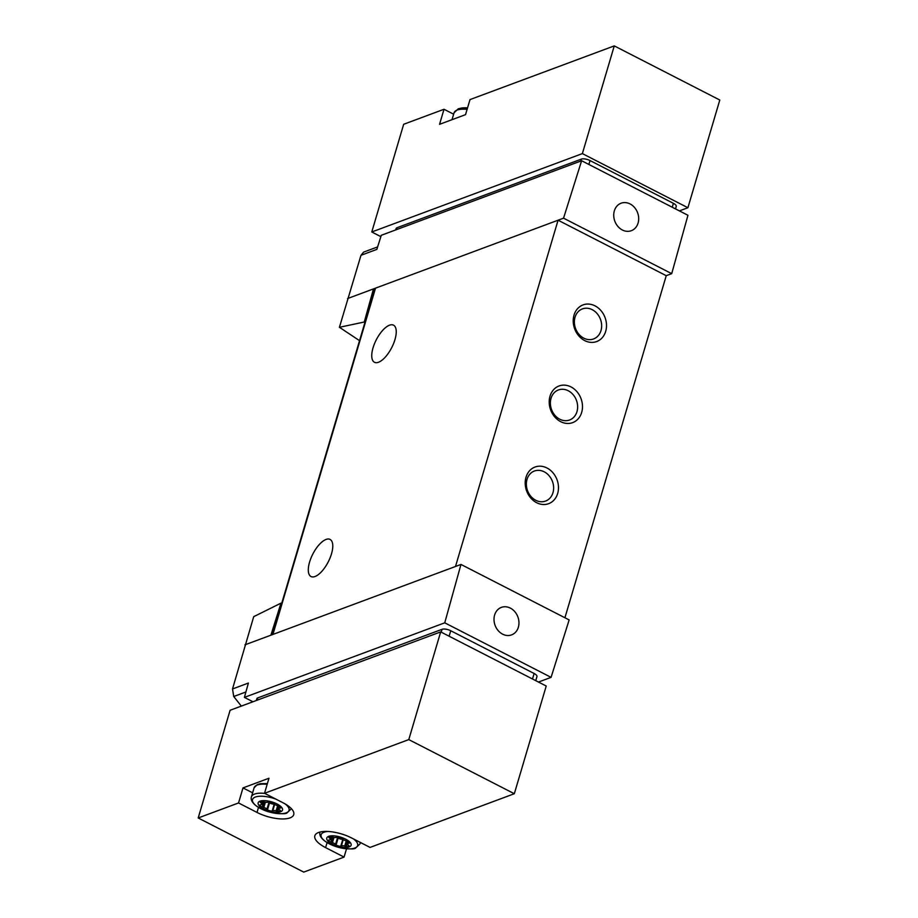 <?xml version="1.0" encoding="UTF-8"?>
<svg xmlns="http://www.w3.org/2000/svg" width="918" height="918" viewBox="0 0 918 918"><rect width="100%" height="100%" fill="white"/><g stroke="black" fill="none" stroke-linecap="round" stroke-linejoin="round"><path stroke-width="1.38" d="M365.112 321.839L339.419 327.29L359.535 340.658M339.419 327.29L360.981 255.296L376.85 249.386L381.28 235.295L581.622 160.742L687.949 215.282L671.712 273.656L563.549 218.174L581.622 160.742M363.562 252.163L360.981 255.296M244.934 644.849L270.902 635.187L280.977 603.137L253.712 616.666L232.518 688.959L233.734 696.51L241.308 706.103M395.669 229.948L396.083 228.559A6.518 2.444 16.5 0 1 397.058 227.71L581.335 159.124A6.518 2.444 16.5 0 1 590.033 160.558L673.399 203.326A6.518 2.444 16.5 0 1 676.233 206.447L675.499 208.902M252.622 792.842L242.995 787.908L238.542 802.963L198.196 817.972L230.097 710.268L440.686 631.894L546.221 686.021L514.321 793.726L408.785 739.598L440.686 631.894M242.995 787.908L268.974 778.235L264.522 793.29L408.785 739.598M198.196 817.972L303.732 872.1L344.066 857.091L346.534 848.794M327.083 842.609L325.603 847.612A24.763 9.306 16.5 0 1 314.851 835.747A24.763 9.306 16.5 0 1 351.583 837.95L370.057 847.417L514.321 793.726M264.522 793.29L282.985 802.757A24.763 9.306 16.5 0 1 293.737 814.633A24.763 9.306 16.5 0 1 257.006 812.43L238.542 802.963M325.603 847.612L344.066 857.091M256.283 700.526L256.81 698.747A6.518 2.444 16.5 0 1 257.786 697.887L442.063 629.312A6.518 2.444 16.5 0 1 450.749 630.746L534.127 673.502A6.518 2.444 16.5 0 1 536.95 676.635L535.756 680.663M252.955 701.765L244.406 697.382L444.748 622.817L460.974 564.444L569.149 619.925L551.075 677.358L444.748 622.817M538.476 682.051L551.075 677.358M244.406 697.382L248.388 683.049L232.518 688.959M270.902 635.187L460.974 564.444M347.509 298.579L563.549 218.174M364.412 321.484L373.465 288.918L374.682 289.537M455.5 566.475L558.075 220.205L666.25 275.687L671.712 273.656M272.462 634.602L374.934 288.665A3.913 1.469 16.5 0 1 375.519 288.149L272.944 634.418M378.514 362.254A20.85 8.652 117.2 0 1 374.475 362.289A20.85 8.652 117.2 0 1 376.3 339.786A20.85 8.652 117.2 0 1 393.512 325.167A20.85 8.652 117.2 0 1 393.535 343.665A20.85 8.652 117.2 0 1 378.514 362.254M315.046 576.504A20.85 8.652 117.2 0 1 311.018 576.527A20.85 8.652 117.2 0 1 312.843 554.024A20.85 8.652 117.2 0 1 330.055 539.417A20.85 8.652 117.2 0 1 330.067 557.914A20.85 8.652 117.2 0 1 315.046 576.504M605.696 331.352A19.553 16.203 69.6 0 0 586.407 304.122A19.553 16.203 69.6 0 0 577.491 334.209A19.553 16.203 69.6 0 0 605.696 331.352M581.679 412.411A19.553 16.203 69.6 0 0 562.39 385.193A19.553 16.203 69.6 0 0 553.474 415.28A19.553 16.203 69.6 0 0 581.679 412.411M557.662 493.482A19.553 16.203 69.6 0 0 538.373 466.252A19.553 16.203 69.6 0 0 529.468 496.34A19.553 16.203 69.6 0 0 557.662 493.482M666.25 275.687L564.926 617.757M552.969 492.702A16.031 13.277 69.6 0 0 549.102 475.731A16.031 13.277 69.6 0 0 534.402 471.026A16.031 13.277 69.6 0 0 527.54 490.682A16.031 13.277 69.6 0 0 545.579 501.067A16.031 13.277 69.6 0 0 552.969 492.702M576.974 411.643A16.031 13.277 69.6 0 0 573.119 394.66A16.031 13.277 69.6 0 0 558.408 389.966A16.031 13.277 69.6 0 0 551.557 409.612A16.031 13.277 69.6 0 0 569.585 419.996A16.031 13.277 69.6 0 0 576.974 411.643M600.992 330.572A16.031 13.277 69.6 0 0 597.125 313.6A16.031 13.277 69.6 0 0 582.425 308.896A16.031 13.277 69.6 0 0 575.563 328.552A16.031 13.277 69.6 0 0 593.602 338.937A16.031 13.277 69.6 0 0 600.992 330.572M638.079 223.051A14.665 12.152 69.6 0 0 634.59 207.571A14.665 12.152 69.6 0 0 621.199 203.176A14.665 12.152 69.6 0 0 614.337 210.876A14.665 12.152 69.6 0 0 617.917 226.459A14.665 12.152 69.6 0 0 631.435 230.659A14.665 12.152 69.6 0 0 638.079 223.051M518.36 627.224A14.665 12.152 69.6 0 0 514.872 611.744A14.665 12.152 69.6 0 0 501.48 607.349A14.665 12.152 69.6 0 0 495.1 625.376A14.665 12.152 69.6 0 0 511.705 634.843A14.665 12.152 69.6 0 0 518.36 627.224M280.977 603.137L281.677 603.493M349.219 846.901A12.703 4.774 16.5 0 1 328.024 841.129A12.703 4.774 16.5 0 1 339.568 836.837A12.703 4.774 16.5 0 1 349.219 846.901M329.47 838.1L328.908 837.606A4.819 1.813 16.5 0 1 328.931 837.491A4.819 1.813 16.5 0 1 331.455 836.654L333.142 837.25A4.819 1.813 16.5 0 0 336.481 837.4L337.135 836.906A4.819 1.813 16.5 0 1 341.806 838.18L342.299 838.983A4.819 1.813 16.5 0 0 345.443 840.59L347.165 840.934A4.819 1.813 16.5 0 1 349.299 843.149L348.094 843.355A4.819 1.813 16.5 0 0 347.624 843.871A4.819 1.813 16.5 0 0 347.899 844.812L348.966 845.639A4.819 1.813 16.5 0 1 348.943 845.753A4.819 1.813 16.5 0 1 346.419 846.591L344.732 845.994A4.819 1.813 16.5 0 0 341.393 845.845L340.739 846.327A4.819 1.813 16.5 0 1 336.068 845.065L335.575 844.262A4.819 1.813 16.5 0 0 332.431 842.655L330.709 842.311A4.819 1.813 16.5 0 1 328.575 840.096L329.78 839.89A4.819 1.813 16.5 0 0 330.25 839.373A4.819 1.813 16.5 0 0 329.975 838.421L329.86 836.791M280.621 811.719A12.703 4.774 16.5 0 1 259.427 805.947A12.703 4.774 16.5 0 1 270.971 801.655A12.703 4.774 16.5 0 1 280.621 811.719M260.873 802.906L260.31 802.424A4.819 1.813 16.5 0 1 260.333 802.309A4.819 1.813 16.5 0 1 262.858 801.471L264.545 802.068A4.819 1.813 16.5 0 0 267.884 802.217L268.538 801.724A4.819 1.813 16.5 0 1 273.208 802.998L273.702 803.801A4.819 1.813 16.5 0 0 276.846 805.407L278.567 805.74A4.819 1.813 16.5 0 1 280.701 807.966L279.497 808.173A4.819 1.813 16.5 0 0 279.026 808.689A4.819 1.813 16.5 0 0 279.301 809.63L280.369 810.456A4.819 1.813 16.5 0 1 280.346 810.571A4.819 1.813 16.5 0 1 277.821 811.397L276.134 810.812A4.819 1.813 16.5 0 0 272.795 810.663L272.141 811.145A4.819 1.813 16.5 0 1 267.471 809.871L266.977 809.079A4.819 1.813 16.5 0 0 263.833 807.461L262.112 807.129A4.819 1.813 16.5 0 1 259.978 804.914L261.182 804.707A4.819 1.813 16.5 0 0 261.653 804.191A4.819 1.813 16.5 0 0 261.378 803.239L261.251 801.609M340.739 846.327L342.804 839.385A4.819 1.813 16.5 0 1 338.122 838.111L337.732 837.744M337.101 836.906A4.819 1.813 16.5 0 1 337.64 837.319L335.724 844.48M274.23 804.202L274.207 804.202A4.819 1.813 16.5 0 1 269.525 802.929L269.135 802.561M268.504 801.724A4.819 1.813 16.5 0 1 269.043 802.125L267.127 809.297M687.903 207.732L582.368 153.604L614.268 45.9L719.804 100.028L687.903 207.732L679.4 210.899M380.867 236.637L371.779 231.979L582.368 153.604M371.779 231.979L403.679 124.274L444.014 109.265L439.561 124.32L465.541 114.647L470.005 99.592L614.268 45.9M453.641 114.199L444.014 109.265M397.058 227.71L396.484 229.638M581.335 159.124L580.761 161.063M590.033 160.558L588.874 164.46M673.399 203.326L672.24 207.227M257.086 700.227L257.786 697.887M441.214 632.158L442.063 629.312M449.131 636.22L450.749 630.746M532.497 678.987L534.127 673.502M233.734 696.51L245.909 691.977M258.486 807.415L257.006 812.43M353.407 838.88A19.037 7.16 16.5 0 1 354.796 848.048A19.037 7.16 16.5 0 1 327.037 842.54A19.037 7.16 16.5 0 1 327.921 831.467M360.074 842.299A20.85 7.837 16.5 0 1 360.028 843.86L360.43 842.483M285.119 803.927A19.037 7.16 16.5 0 1 286.198 812.866A19.037 7.16 16.5 0 1 262.353 809.435A19.037 7.16 16.5 0 1 253.712 797.926A19.037 7.16 16.5 0 1 275.859 799.108M291.431 808.678L287.116 812.774C286.129 814.186 280.483 814.002 270.156 812.223L257.155 806.566C252.358 803.112 250.453 799.865 251.44 796.824A20.85 7.837 16.5 0 1 264.751 793.404M251.44 796.824L254.114 787.77A20.85 7.837 16.5 0 1 267.172 784.328M348.955 842.254L348.645 843.309M348.542 841.829L348.094 843.355M347.956 841.393L346.419 846.591M347.004 840.854L345.397 846.27M346.304 840.693L344.732 845.994M343.229 839.637L341.393 845.845M343.137 839.58L341.255 845.903M338.122 838.111L336.068 845.065M337.64 837.319L335.575 844.262M333.98 837.411L332.431 842.655M333.303 837.285L331.742 842.552M332.316 836.895L330.709 842.311M330.491 836.677L329.975 838.421M280.357 807.071L280.047 808.127M279.944 806.647L279.497 808.173M279.359 806.211L277.821 811.397M278.406 805.671L276.8 811.087M277.706 805.511L276.134 810.812M274.631 804.455L272.795 810.663M274.539 804.397L272.657 810.72M274.207 804.202L272.141 811.145M269.525 802.929L267.471 809.871M269.043 802.125L266.977 809.079M265.382 802.229L263.833 807.461M264.705 802.102L263.145 807.37M263.718 801.701L262.112 807.129M261.894 801.494L261.378 803.239M467.537 107.899A19.037 7.16 -163.5 0 0 459.275 108.622M467.101 109.368A20.85 7.837 -163.5 0 0 457.164 110.08A20.85 7.837 -163.5 0 0 454.043 112.822L458.357 108.726L467.549 107.888M363.551 252.14L377.631 246.908M320.038 832.018C319.051 835.047 320.956 838.295 325.752 841.749L338.753 847.406C349.081 849.196 354.727 849.38 355.714 847.957L360.028 843.86M254.114 787.77L257.292 784.58L260.391 783.697L267.39 783.582M348.289 841.622L347.624 843.871M343.102 839.557L341.198 845.983M337.778 837.583L335.713 844.537M331.054 836.654L330.25 839.373M279.692 806.44L279.026 808.689M274.505 804.375L272.6 810.801M269.181 802.401L267.115 809.355M262.456 801.46L261.653 804.191M454.043 112.822L452.012 119.684"/></g></svg>
